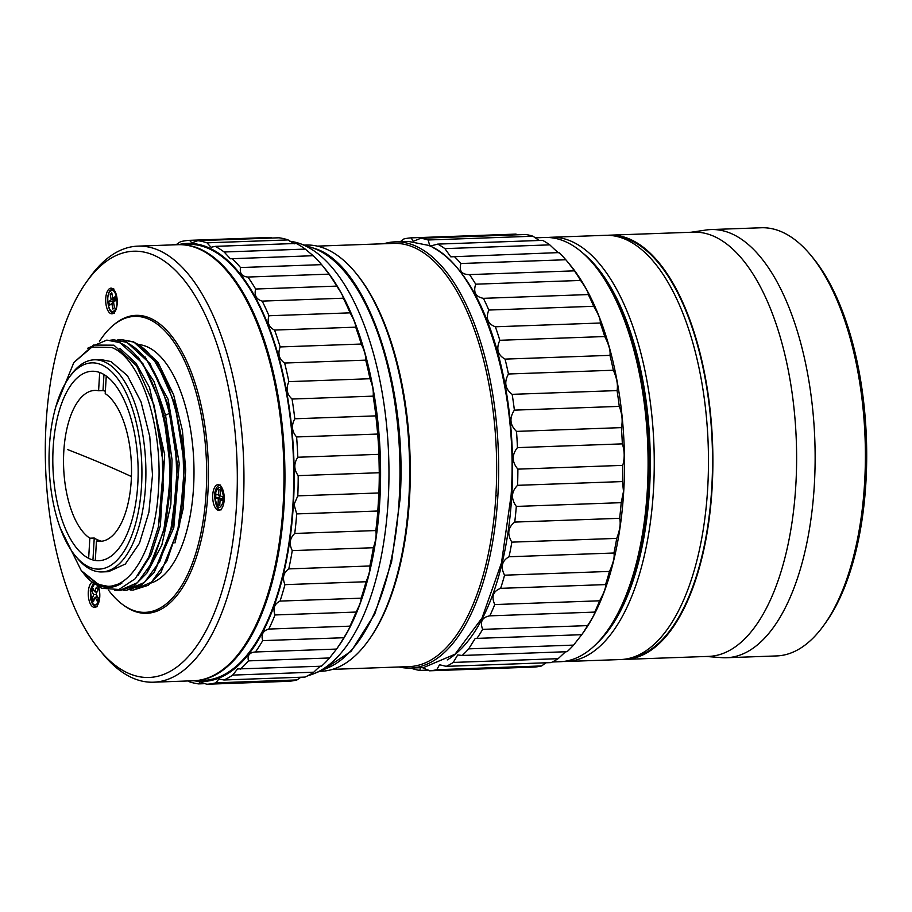 <?xml version="1.0" encoding="UTF-8"?>
<svg xmlns="http://www.w3.org/2000/svg" width="912" height="912" viewBox="0 0 912 912"><rect width="100%" height="100%" fill="white"/><g stroke="black" fill="none" stroke-linecap="round" stroke-linejoin="round"><path stroke-width="1.37" d="M105.347 391.259A75.525 33.915 -92.1 0 0 103.01 390.587L98.599 390.746A75.525 33.915 -92.1 0 0 94.825 390.416A75.525 33.915 -92.1 0 0 63.612 455.533A75.525 33.915 -92.1 0 0 89.843 538.194L94.244 538.034A75.525 33.915 -92.1 0 0 97.527 539.813A75.525 33.915 -92.1 0 0 100.856 540.873L96.455 541.033A75.525 33.915 -92.1 0 0 100.229 541.363A75.525 33.915 -92.1 0 0 131.442 476.246A75.525 33.915 -92.1 0 0 105.211 393.596L106.259 376.018M96.455 541.033L95.293 560.47M98.599 390.746L99.682 372.484M88.646 558.315L89.843 538.194M103.957 374.513L103.01 390.587M94.244 538.034L93.013 558.817M94.426 584.113L90.413 590.999L92.044 602.239C96.661 611.519 102.691 595.023 97.766 586.69L97.424 586.108M110.557 291.156C104.903 294.861 108.665 315.632 114.114 310.775C119.791 307.048 116.029 286.277 110.58 291.133L110.557 291.156M223.964 499.445C221.673 485.024 218.584 483.679 214.708 495.398L214.708 495.467C216.999 509.888 220.077 511.233 223.953 499.502L223.964 499.445M596.95 643.313A209.281 94.004 -92.1 0 0 649.504 489.641A209.281 94.004 -92.1 0 0 582.985 253.205M548.021 237.485A212.245 95.327 87.9 0 1 551.11 237.268A212.245 95.327 87.9 0 1 571.072 241.19A212.245 95.327 87.9 0 1 653.471 490.12A212.245 95.327 87.9 0 1 566.295 661.485A212.245 95.327 87.9 0 1 563.206 661.485M551.11 237.268L605.317 235.319A212.245 95.327 87.9 0 1 625.279 239.24A212.245 95.327 87.9 0 1 708.453 466.203A212.245 95.327 87.9 0 1 620.502 659.547L566.295 661.485M615.212 236.105A211.459 94.973 87.9 0 1 629.645 239.867A211.459 94.973 87.9 0 1 712.534 459.933A211.459 94.973 87.9 0 1 630.317 658.054M609.718 235.171L693.462 232.172A212.245 95.327 87.9 0 1 713.423 236.094A212.245 95.327 87.9 0 1 796.598 463.045A212.245 95.327 87.9 0 1 708.647 656.389L624.914 659.387A212.245 95.327 -92.1 0 0 712.865 466.043A212.245 95.327 -92.1 0 0 629.69 239.092A212.245 95.327 -92.1 0 0 609.718 235.171A212.245 95.327 -92.1 0 0 607.517 235.296M691.068 232.252L706.196 230.006A214.217 96.216 87.9 0 1 711.018 229.562A214.217 96.216 87.9 0 1 731.173 233.518A214.217 96.216 87.9 0 1 815.111 462.589A214.217 96.216 87.9 0 1 726.351 657.734A214.217 96.216 87.9 0 1 721.506 657.632L706.253 656.48M711.018 229.562L761.258 227.761A214.217 96.216 87.9 0 1 781.413 231.728A214.217 96.216 87.9 0 1 810.643 255.052A214.217 96.216 87.9 0 1 823.889 625.187A214.217 96.216 87.9 0 1 776.591 655.933L726.351 657.734M552.398 661.987L560.128 661.713A212.245 95.327 -92.1 0 0 606.993 631.241A212.245 95.327 -92.1 0 0 647.303 490.337A212.245 95.327 -92.1 0 0 593.86 264.526A212.245 95.327 -92.1 0 0 564.904 241.406A212.245 95.327 -92.1 0 0 544.931 237.485L535.139 237.838M509.033 556.765A216.691 97.322 -92.1 0 0 511.837 542.138L616.729 538.388A216.691 97.322 87.9 0 1 613.924 553.014L509.033 556.765C501.851 560.88 500.369 567.013 504.575 575.187L609.467 571.425A216.691 97.322 87.9 0 1 605.534 584.592L500.642 588.343C493.153 591.136 491.192 596.539 494.749 604.553L599.64 600.803A216.691 97.322 87.9 0 1 594.692 612.1L489.801 615.851C482.129 617.242 479.746 621.745 482.665 629.371L587.556 625.609A216.691 97.322 87.9 0 1 581.742 634.695L583.315 632.518A212.747 95.555 -92.1 0 0 623.717 491.283A212.747 95.555 -92.1 0 0 570.16 264.947L565.805 259.749L460.913 263.511C458.873 270.91 461.734 274.615 469.509 274.603L574.412 270.853A216.691 97.322 87.9 0 1 580.602 280.44L475.711 284.191C473.089 292.171 475.654 296.879 483.394 298.327L588.286 294.565A216.691 97.322 87.9 0 1 593.701 306.295L488.809 310.046C485.572 318.368 487.76 323.942 495.364 326.781L600.256 323.019A216.691 97.322 87.9 0 1 604.736 336.539L499.833 340.29C495.957 348.703 497.69 354.973 505.054 359.111L609.946 355.361A216.691 97.322 87.9 0 1 613.343 370.238L508.451 374C503.914 382.253 505.157 389.025 512.168 394.337L617.059 390.587A216.691 97.322 87.9 0 1 619.271 406.387L514.379 410.138C509.215 417.992 509.911 425.072 516.488 431.387L621.38 427.625A216.691 97.322 87.9 0 1 622.349 443.87L517.446 447.632C511.689 454.837 511.826 462.008 517.879 469.133L622.782 465.371A216.691 97.322 87.9 0 1 622.463 481.57L517.571 485.321C511.267 491.693 510.845 498.727 516.317 506.422L621.209 502.672L623.5 491.397L622.463 481.57M621.209 502.672A216.691 97.322 87.9 0 1 619.636 518.324L514.744 522.074A216.691 97.322 -92.1 0 0 516.317 506.422M616.729 538.388C619.932 530.077 620.901 523.385 619.636 518.324M609.467 571.425C613.309 563.012 614.802 556.879 613.924 553.014M599.64 600.803C604.143 592.538 606.104 587.134 605.534 584.592M587.556 625.609C592.686 617.732 595.069 613.229 594.692 612.1M573.58 645.103L581.742 634.695L475.232 638.434L468.688 648.854L573.58 645.103A216.691 97.322 87.9 0 1 567.07 651.704L462.179 655.466L457.721 654.953L453.23 662.431L558.121 658.681L565.543 651.761M558.121 658.681A216.691 97.322 87.9 0 1 551.133 662.602L446.242 666.353L439.527 664.745L436.78 669.693L541.671 665.942L545.889 662.785M541.671 665.942A216.691 97.322 87.9 0 1 534.409 667.048L429.506 670.81L422.347 667.63M400.288 241.68L403.845 238.967A216.691 97.322 87.9 0 1 411.118 237.861L413.25 241.349L420.797 238.26A216.691 97.322 87.9 0 1 428.116 239.981L429.655 245.282L431.935 245.636L437.726 244.108L542.617 240.358A216.691 97.322 87.9 0 1 549.788 244.861L444.896 248.623L450.767 256.831L559.033 252.59A216.691 97.322 87.9 0 1 565.805 259.749M101.916 571.927L108.528 571.687L125.343 564.026L139.433 543.301L148.895 512.259L152.498 475.015L149.762 436.529L141.041 401.907L127.486 375.755L110.922 361.54L100.936 359.579L94.324 359.807A106.123 47.663 87.9 0 1 104.31 361.768A106.123 47.663 87.9 0 1 145.51 486.244A106.123 47.663 87.9 0 1 101.916 571.927A106.123 47.663 87.9 0 1 91.941 569.966A106.123 47.663 87.9 0 1 77.463 558.406L75.388 555.921A103.159 46.341 -92.1 0 0 141.542 485.765A103.159 46.341 -92.1 0 0 119.643 381.49A103.159 46.341 -92.1 0 0 69.004 377.671A103.159 46.341 -92.1 0 0 49.419 446.162A103.159 46.341 -92.1 0 0 75.388 555.921M69.004 377.671L70.897 375.049A106.123 47.663 87.9 0 1 94.324 359.807M101.004 373.008A94.768 42.568 87.9 0 1 138.134 474.343A94.768 42.568 87.9 0 1 98.872 560.675A94.768 42.568 87.9 0 1 89.957 558.919A94.768 42.568 87.9 0 1 52.816 457.585A94.768 42.568 87.9 0 1 92.089 371.252A94.768 42.568 87.9 0 1 101.004 373.008M139.046 344.611A119.939 53.876 87.9 0 1 146.98 346.72A119.939 53.876 87.9 0 1 193.948 466.967A119.939 53.876 87.9 0 1 151.438 582.905M117.739 339.891L120.806 339.606L132.821 341.909C163.419 353.058 187.336 423.533 183.244 488.889L177.977 528.55L166.93 560.891L151.415 582.209L133.266 590.064L130.199 589.973M133.266 590.064L148.143 585.333L160.888 572.565L179.254 526.714L184.121 488.855L182.81 444.896L174.705 403.4L156.978 363.284L133.699 341.875L121.228 339.595M113.806 339.857L126.7 342.125L149.967 363.5L167.694 403.571L175.811 445.113L177.122 489.106L172.265 526.908L153.9 572.793L141.155 585.572L126.278 590.315L144.427 582.46L159.931 561.142L170.977 528.8L176.255 489.14C177.487 462.965 175.207 437.714 169.427 413.387C159.646 375.117 145.111 351.371 125.833 342.16L113.806 339.857L110.74 340.142M126.278 590.303L123.211 590.224M114.821 590.315L120.156 590.531L134.167 585.823L146.923 573.01L165.289 527.045L170.122 489.368C171.365 463.193 169.085 437.942 163.294 413.615L160.683 403.777L163.294 413.615M119.278 590.566L137.427 582.722L152.942 561.393L163.978 529.051L169.256 489.391C173.348 424.034 149.431 353.56 118.834 342.41L106.807 340.108L119.711 342.376L142.956 363.74L160.683 403.777M99.431 341.419A148.075 66.508 87.9 0 1 134.691 316.384A148.075 66.508 87.9 0 1 148.622 319.12A148.075 66.508 87.9 0 1 206.648 477.466A148.075 66.508 87.9 0 1 145.293 612.351A148.075 66.508 87.9 0 1 131.362 609.615A148.075 66.508 87.9 0 1 108.562 590.224M134.691 316.384L144.107 316.156M60.226 528.025L81.282 570.65L97.709 583.771C126.358 597.748 155.496 552.193 158.506 488.752C162.997 425.95 140.585 358.222 111.754 347.495L91.941 347.084L73.826 362.554L55.883 406.581M83.323 573.112L84.725 574.799A125.377 56.316 -92.1 0 0 90.151 580.568L101.688 588.286L118.97 589.494L135.193 578.744L148.781 557.118L158.414 526.748L163.225 489.311L161.937 445.831L153.957 404.985L136.606 365.826L113.92 345.181L93.503 345.067L73.826 362.554M82.57 572.177L99.374 585.652C107.092 588.673 114.616 587.795 121.934 583.053L109.702 586.667L98.291 584.432L81.772 571.231M99.796 650.256L103.238 654.406A218.173 97.994 -92.1 0 0 133.004 678.163A218.173 97.994 -92.1 0 0 153.524 682.199L193.549 680.762A218.173 97.994 -92.1 0 0 283.951 482.026A218.173 97.994 -92.1 0 0 198.451 248.725A218.173 97.994 -92.1 0 0 177.931 244.701L137.917 246.137A218.173 97.994 -92.1 0 0 89.741 277.453L86.606 281.831A213.237 95.771 -92.1 0 0 99.796 650.256A213.237 95.771 -92.1 0 0 128.888 673.478A213.237 95.771 -92.1 0 0 236.527 505.248A213.237 95.771 -92.1 0 0 153.74 255.166A213.237 95.771 -92.1 0 0 86.606 281.831M153.524 682.199A218.173 97.994 -92.1 0 0 243.926 483.451A218.173 97.994 -92.1 0 0 158.437 250.162A218.173 97.994 -92.1 0 0 137.917 246.137M113.293 325.265A149.066 66.952 87.9 0 1 135.979 315.347A149.066 66.952 87.9 0 1 150.001 318.106A149.066 66.952 87.9 0 1 208.415 477.5A149.066 66.952 87.9 0 1 146.65 613.297A149.066 66.952 87.9 0 1 132.628 610.538A149.066 66.952 87.9 0 1 123.314 605.032M144.461 612.374A149.066 66.952 -92.1 0 0 149.431 613.069M219.199 484.899A12.836 5.768 87.9 0 1 224.227 498.613A12.836 5.768 87.9 0 1 218.914 510.31A12.836 5.768 87.9 0 1 217.706 510.07A12.836 5.768 87.9 0 1 212.678 496.345A12.836 5.768 87.9 0 1 217.991 484.66A12.836 5.768 87.9 0 1 219.199 484.899M98.371 586.655A12.836 5.768 87.9 0 1 99.385 600.062A12.836 5.768 87.9 0 1 94.483 607.324A12.836 5.768 87.9 0 1 93.275 607.084A12.836 5.768 87.9 0 1 88.282 595.137A12.836 5.768 87.9 0 1 92.009 582.221M112.21 288.397A12.836 5.768 87.9 0 1 117.238 302.123A12.836 5.768 87.9 0 1 111.925 313.808A12.836 5.768 87.9 0 1 110.717 313.58A12.836 5.768 87.9 0 1 105.689 299.854A12.836 5.768 87.9 0 1 111.002 288.158A12.836 5.768 87.9 0 1 112.21 288.397M308.051 675.621A218.173 97.994 -92.1 0 0 314.822 673.33A218.173 97.994 -92.1 0 0 388.786 459.933A218.173 97.994 -92.1 0 0 303.434 244.975A218.173 97.994 -92.1 0 0 299.432 243.436A218.173 97.994 -92.1 0 0 289.902 241.247M271.799 238.032L270.647 237.428L189.559 240.335L191.862 242.866L197.836 240.677L278.935 237.781A222.118 99.761 -92.1 0 1 288.089 239.924L206.99 242.831L211.037 247.266L215.209 246.365L296.309 243.458A222.118 99.761 -92.1 0 1 305.246 249.09L224.158 251.997L230.36 258.78L313.158 255.713L305.246 249.09M294.268 243.846L288.089 239.924M223.953 679.987A222.118 99.761 -92.1 0 0 232.685 675.097L313.774 672.19A222.118 99.761 -92.1 0 1 305.041 677.08L223.953 679.987L218.891 679.007L215.859 682.849L296.959 679.942L300.846 677.24M296.959 679.942A222.118 99.761 -92.1 0 1 287.873 681.332L206.773 684.239L200.093 681.868L198.497 683.886L205.633 683.635M193.994 680.74A219.154 98.439 -92.1 0 0 293.379 504.45A219.154 98.439 -92.1 0 0 178.376 244.69M198.497 683.886A222.118 99.761 -92.1 0 1 189.343 681.743L188.271 680.956M206.773 684.239A222.118 99.761 -92.1 0 0 215.859 682.849M313.774 672.19C318.71 667.265 321.263 665.281 321.434 666.216L237.565 668.941L232.685 675.097M240.346 669.123A222.118 99.761 -92.1 0 0 248.463 660.881L329.551 657.974L336.539 649.07L255.451 651.977C249.5 652.422 247.175 655.397 248.463 660.881M255.451 651.977A222.118 99.761 -92.1 0 0 262.713 640.623L343.801 637.727C347.825 631.446 349.855 627.593 349.912 626.156L268.812 629.063C262.975 630.694 260.946 634.547 262.713 640.623M268.812 629.063A222.118 99.761 -92.1 0 0 275.002 614.962L356.09 612.055C359.59 605.363 361.277 600.746 361.129 598.181L280.041 601.088C274.398 603.847 272.711 608.464 275.002 614.962M280.041 601.088A222.118 99.761 -92.1 0 0 284.954 584.649L366.043 581.742C369.018 574.845 370.283 569.601 369.862 565.987L288.773 568.894C283.404 572.702 282.139 577.957 284.954 584.649M288.773 568.894A222.118 99.761 -92.1 0 0 292.262 550.62L373.361 547.724C375.801 540.827 376.622 535.105 375.847 530.556L294.747 533.452C289.742 538.205 288.91 543.928 292.262 550.62M294.747 533.452A222.118 99.761 -92.1 0 0 296.719 513.912L377.819 511.016L378.89 492.959L297.791 495.854L294.04 504.53L296.719 513.912M178.9 244.667L187.712 244.348A218.173 97.994 87.9 0 1 208.232 248.383A218.173 97.994 87.9 0 1 293.732 481.673A218.173 97.994 87.9 0 1 203.33 680.409L194.518 680.728A218.173 97.994 -92.1 0 0 284.92 481.992A218.173 97.994 -92.1 0 0 199.42 248.691A218.173 97.994 -92.1 0 0 178.9 244.667A218.173 97.994 -92.1 0 0 178.421 244.69M317.319 246.126L393.767 243.39A211.755 95.11 87.9 0 1 413.683 247.3A211.755 95.11 87.9 0 1 495.889 495.661A211.755 95.11 87.9 0 1 408.918 666.626L332.481 669.362M383.827 243.743A213.237 95.771 87.9 0 1 395.033 241.862A213.237 95.771 87.9 0 1 415.097 245.807A213.237 95.771 87.9 0 1 497.872 495.9A213.237 95.771 87.9 0 1 410.297 668.063A213.237 95.771 87.9 0 1 398.977 666.991M319.645 671.312L321.263 671.255A213.237 95.771 -92.1 0 0 368.345 640.646L369.292 639.323A211.755 95.11 -92.1 0 0 409.511 498.75A211.755 95.11 -92.1 0 0 356.193 273.463L355.156 272.209A213.237 95.771 -92.1 0 0 326.063 248.987A213.237 95.771 -92.1 0 0 306.01 245.054L304.391 245.111M368.345 640.646A213.237 95.771 -92.1 0 0 408.85 499.081A213.237 95.771 -92.1 0 0 355.156 272.209M323.179 669.83L351.245 651.191L374.809 613.936L391.613 561.655L400.037 499.4C407.983 388.193 368.3 268.299 317.251 249.307L308.017 246.343M395.033 241.862L408.257 241.395L428.309 245.328C479.359 264.32 519.053 384.226 511.096 495.421L501.486 562.898L482.06 617.937L455.031 654.223L423.521 667.584L410.297 668.063M297.791 495.854A222.118 99.761 -92.1 0 0 298.19 475.642L379.278 472.735L378.913 454.336L297.814 457.243C293.698 463.41 293.824 469.543 298.19 475.642M297.814 457.243A222.118 99.761 -92.1 0 0 296.605 436.951L377.705 434.055L375.904 415.872L294.804 418.779C291.19 425.402 291.794 431.456 296.605 436.951M294.804 418.779A222.118 99.761 -92.1 0 0 292.045 399.034L373.133 396.139C373.726 391.202 372.666 385.4 369.953 378.731L288.865 381.638C285.775 388.501 286.835 394.303 292.045 399.034M288.865 381.638A222.118 99.761 -92.1 0 0 284.624 363.044L365.712 360.137C365.986 356.125 364.504 350.755 361.255 344.041L280.155 346.936C277.613 353.856 279.106 359.225 284.624 363.044M280.155 346.936A222.118 99.761 -92.1 0 0 274.569 330.064L355.669 327.169C355.703 324.17 353.833 319.405 350.06 312.85L268.96 315.757C266.942 322.506 268.812 327.283 274.569 330.064M268.96 315.757A222.118 99.761 -92.1 0 0 262.2 301.108L343.3 298.201C343.186 296.332 340.985 292.296 336.722 286.117L255.622 289.024C254.106 295.408 256.295 299.432 262.2 301.108M255.622 289.024A222.118 99.761 -92.1 0 0 247.893 277.043L328.981 274.147L323.258 266.6L321.628 264.64L240.529 267.547C239.468 273.383 241.919 276.541 247.893 277.043M240.529 267.547A222.118 99.761 -92.1 0 0 232.07 258.609M224.158 251.997A222.118 99.761 -92.1 0 0 215.209 246.365M206.99 242.831A222.118 99.761 -92.1 0 0 197.836 240.677M189.559 240.335A222.118 99.761 -92.1 0 0 180.473 241.726L175.993 244.769M176.586 244.439L172.391 244.895M172.379 244.587A222.118 99.761 -92.1 0 0 171.65 244.929M321.434 666.216A222.118 99.761 -92.1 0 0 329.551 657.974M323.258 266.6L324.581 268.185A219.154 98.439 -92.1 0 1 338.135 646.847L336.539 649.07A222.118 99.761 -92.1 0 0 343.801 637.727M349.912 626.156A222.118 99.761 -92.1 0 0 356.09 612.055M361.129 598.181A222.118 99.761 -92.1 0 0 366.043 581.742M369.862 565.987A222.118 99.761 -92.1 0 0 373.361 547.724M375.847 530.556A222.118 99.761 -92.1 0 0 377.819 511.016M378.89 492.959A222.118 99.761 -92.1 0 0 379.278 472.735M378.913 454.336A222.118 99.761 -92.1 0 0 377.705 434.055M375.904 415.872A222.118 99.761 -92.1 0 0 373.133 396.139M369.953 378.731A222.118 99.761 -92.1 0 0 365.712 360.137M361.255 344.041A222.118 99.761 -92.1 0 0 355.669 327.169M350.06 312.85A222.118 99.761 -92.1 0 0 343.3 298.201M336.722 286.117A222.118 99.761 -92.1 0 0 328.981 274.147M321.628 264.64A222.118 99.761 -92.1 0 0 313.158 255.713M314.822 673.33L327.499 668.006A213.237 95.771 -92.1 0 0 399.661 455.077A213.237 95.771 -92.1 0 0 312.463 247.836L299.432 243.436M154.687 611.918L145.293 612.351M138.772 315.381A149.066 66.952 -92.1 0 0 133.87 316.43M154.048 405.259L163.567 465.679L158.414 526.748M169.427 413.387L165.551 415.211L153.934 381.433L138.122 357.173M138.271 575.096L151.141 554.61L160.352 525.836L164.684 454.655L149.465 387.361L135.934 363.136L119.962 348.407M109.964 586.655L121.934 583.053M106.807 340.108L87.529 348.293M152.11 356.66L173.576 394.645L157.958 362.269L138.43 344.314M165.699 525.141L170.692 470.706L163.795 415.279L165.551 415.211L172.037 459.785L170.863 504.233L161.869 544.988L147.22 572.599M145.054 356.843L168.082 399.262L179.231 463.478L173.793 527.706L154.276 572.269M179.584 525.118L184.555 465.074L175.07 404.654M172.687 524.902L177.555 465.257L168.218 405.407M174.944 542.936L183.107 508.942L185.706 469.897L182.423 430.567L173.576 394.645M447.256 659.935A212.747 95.555 -92.1 0 0 512.282 451.064A212.747 95.555 -92.1 0 0 432.505 247.346M420.386 667.698L419.828 670.411L428.287 670.103M419.828 670.411A216.691 97.322 87.9 0 1 412.509 668.678L411.643 668.017M436.78 669.693A216.691 97.322 87.9 0 1 429.506 670.81M453.23 662.431A216.691 97.322 87.9 0 1 446.242 666.353M468.688 648.854A216.691 97.322 87.9 0 1 462.179 655.466M482.665 629.371A216.691 97.322 87.9 0 1 476.851 638.457M494.749 604.553A216.691 97.322 87.9 0 1 489.801 615.851M504.575 575.187A216.691 97.322 87.9 0 1 500.642 588.343M517.879 469.133A216.691 97.322 87.9 0 1 517.571 485.321M516.488 431.387A216.691 97.322 87.9 0 1 517.446 447.632M512.168 394.337A216.691 97.322 87.9 0 1 514.379 410.138M505.054 359.111A216.691 97.322 87.9 0 1 508.451 374M495.364 326.781A216.691 97.322 87.9 0 1 499.833 340.29M483.394 298.327A216.691 97.322 87.9 0 1 488.809 310.046M469.178 274.626L469.509 274.603A216.691 97.322 87.9 0 1 475.711 284.191M454.13 256.352A216.691 97.322 87.9 0 1 460.913 263.511M437.726 244.108A216.691 97.322 87.9 0 1 444.896 248.623M420.797 238.26L525.688 234.498A216.691 97.322 87.9 0 1 533.018 236.231L428.116 239.981M517.229 234.806L516.01 234.099L411.118 237.861M514.744 522.074C507.95 527.387 506.981 534.067 511.837 542.138M622.782 465.371C624.788 458.018 624.64 450.847 622.349 443.87M621.38 427.625C622.873 421.082 622.178 413.991 619.271 406.387M617.059 390.587C618.119 385.035 616.877 378.252 613.343 370.238M609.946 355.361C610.664 350.972 608.92 344.702 604.736 336.539M600.256 323.019C600.734 319.941 598.546 314.366 593.701 306.295M588.286 294.565C588.628 292.877 586.063 288.169 580.602 280.44M574.412 270.853L568.894 263.431M559.033 252.59C559.432 253.775 556.343 251.199 549.788 244.861M539.106 240.483L533.018 236.231M606.993 631.241L608.874 628.619A209.281 94.004 -92.1 0 0 648.626 489.676A209.281 94.004 -92.1 0 0 595.924 267.011L593.86 264.526M810.643 255.052L812.706 257.537A211.265 94.894 87.9 0 1 825.782 622.554L823.889 625.187M622.702 659.41A212.245 95.327 -92.1 0 0 624.914 659.387M219.37 495.113L219.222 497.747L221.867 498.887L221.81 499.708M218.914 489.322L220.67 490.086L220.328 495.9L222.973 497.029L222.745 500.905L220.1 499.765L219.758 505.579L217.991 504.815L218.333 499.012L215.688 497.872L215.916 493.996L218.561 495.136L218.914 489.322M222.813 499.673L220.1 499.765M219.803 504.758L217.991 504.815M221.867 498.887L218.333 499.012M219.222 497.747L215.688 497.872M220.373 495.068L218.561 495.136M114.49 298.384L114.707 299.603L112.244 301.519L112.598 303.434M112.244 301.519L108.722 301.644L111.184 299.729L110.158 294.131L111.8 292.843L112.826 298.452L115.288 296.525L115.972 300.265L113.51 302.18L114.536 307.777L112.894 309.065L111.868 303.457L109.406 305.383L108.722 301.644M114.707 299.603L111.184 299.729M112.028 294.063L110.158 294.131M115.619 298.349L112.826 298.452M113.726 303.4L111.868 303.457M95.623 591.649L96.512 593.29M96.832 595.513L96.216 597.212M98.268 598.158L97.185 601.133L95.076 597.246L93.457 601.715L92.044 599.116L93.662 594.658L91.542 590.771L92.625 587.795L94.745 591.683L96.364 587.214L97.778 589.813L96.159 594.271L98.268 598.158M97.721 597.155L95.076 597.246M94.426 599.036L92.044 599.116M96.307 594.556L93.662 594.658M94.187 590.668L91.542 590.771M97.128 591.592L94.745 591.683M67.499 449.536A1692.262 314.195 3.4 0 1 106.784 465.553A1692.262 314.195 -176.6 0 1 131.431 476.554M495.889 495.661L497.872 495.9M408.85 499.081L409.511 498.75M93.355 583.304L90.311 590.064L90.619 599.081L92.078 603.106C94.118 606.047 95.806 607.255 97.117 606.731M113.669 288.557L111.139 289.503C109.919 291.532 109.999 288.329 107.753 296.514C107.673 307.686 109.942 313.261 114.547 313.226M221.536 509.717C217.865 510.88 215.517 506.046 214.502 495.216C215.164 488.786 217.216 485.401 220.658 485.059M121.672 339.572L120.806 339.606M153.968 404.985L154.288 406.091"/></g></svg>
